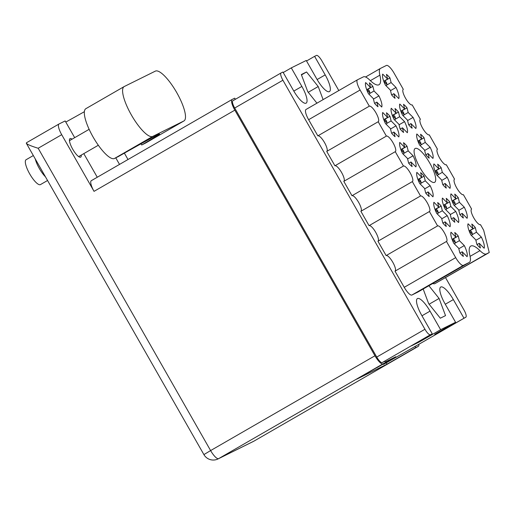 <?xml version="1.0" encoding="UTF-8"?>
<svg xmlns="http://www.w3.org/2000/svg" width="515" height="515" viewBox="0 0 515 515"><rect width="100%" height="100%" fill="white"/><g stroke="black" fill="none" stroke-linecap="round" stroke-linejoin="round"><path stroke-width="0.77" d="M415.219 148.442A19.531 5.382 60 0 0 415.142 148.487A19.531 5.382 60 0 0 420.15 167.942A19.531 5.382 60 0 0 434.57 182.362A19.531 5.382 60 0 0 434.654 182.316A19.531 5.382 60 0 0 429.645 162.862A19.531 5.382 60 0 0 415.219 148.442M432.265 333.829L411.408 345.861L419.77 341.722L440.621 329.69L430.038 311.137A16.886 4.654 60 0 0 417.42 298.578A16.886 4.654 60 0 0 421.682 315.277L432.265 333.829L430.418 334.75A7.352 2.028 60 0 1 424.952 329.265L282.909 80.231A7.352 2.028 60 0 1 281.055 72.956A7.352 2.028 60 0 1 281.087 72.943L282.935 72.029L293.518 90.582A16.886 4.654 60 0 0 306.065 103.18A16.886 4.654 60 0 0 306.135 103.142A16.886 4.654 60 0 0 301.874 86.443L291.29 67.883L283.224 72.538M291.29 67.883L306.245 60.48L316.828 79.04A16.886 4.654 60 0 0 329.375 91.631A16.886 4.654 60 0 0 329.446 91.593A16.886 4.654 60 0 0 325.184 74.894L314.601 56.341L306.534 60.989M379.87 75.177A29.181 8.04 -120 0 1 379.034 84.718A29.181 8.04 -120 0 1 378.911 84.782A29.181 8.04 -120 0 1 369.828 80.147A20.677 5.697 60 0 0 363.397 76.864L357.526 79.767A10.339 2.852 60 0 0 357.487 79.786A10.339 2.852 60 0 0 360.094 90.016L369.313 106.174A8.961 2.472 -120 0 1 375.931 112.791A8.961 2.472 -120 0 1 378.229 121.72A8.961 2.472 -120 0 1 378.19 121.74L386.385 136.108A8.961 2.472 -120 0 1 393.003 142.726A8.961 2.472 -120 0 1 395.301 151.655A8.961 2.472 -120 0 1 395.263 151.674L403.457 166.042A8.961 2.472 -120 0 1 410.075 172.654A8.961 2.472 -120 0 1 412.373 181.583A8.961 2.472 -120 0 1 412.335 181.608L420.53 195.97A8.961 2.472 -120 0 1 427.147 202.588A8.961 2.472 -120 0 1 429.446 211.517A8.961 2.472 -120 0 1 429.407 211.536L437.602 225.905A8.961 2.472 -120 0 1 444.22 232.523A8.961 2.472 -120 0 1 446.518 241.451A8.961 2.472 -120 0 1 446.479 241.471L455.704 257.635A10.339 2.852 60 0 0 463.384 265.347L469.249 262.438A20.677 5.697 60 0 0 469.332 262.393A20.677 5.697 60 0 0 469.925 255.627A29.181 8.04 -120 0 1 470.755 246.086A29.181 8.04 -120 0 1 479.961 250.657A20.677 5.697 60 0 0 486.398 253.947L489.25 252.53L483.669 230.218L480.482 224.63A8.961 2.472 -120 0 1 473.864 218.012A8.961 2.472 -120 0 1 471.566 209.084A8.961 2.472 -120 0 1 471.605 209.064L463.41 194.696A8.961 2.472 -120 0 1 456.792 188.078A8.961 2.472 -120 0 1 454.494 179.149A8.961 2.472 -120 0 1 454.533 179.13L446.338 164.761A8.961 2.472 -120 0 1 439.72 158.15A8.961 2.472 -120 0 1 437.422 149.221A8.961 2.472 -120 0 1 437.454 149.202L429.259 134.833A8.961 2.472 -120 0 1 422.641 128.216A8.961 2.472 -120 0 1 420.343 119.287A8.961 2.472 -120 0 1 420.382 119.268L412.187 104.899A8.961 2.472 -120 0 1 405.569 98.281A8.961 2.472 -120 0 1 403.271 89.353A8.961 2.472 -120 0 1 403.309 89.333L394.091 73.169A10.339 2.852 60 0 0 386.411 65.457L380.546 68.366A20.677 5.697 60 0 0 380.456 68.411A20.677 5.697 60 0 0 379.87 75.177L370.356 80.662M475.306 227.566L476.465 232.207L481.364 237.132A14.935 4.114 60 0 1 484.145 248.236L479.246 243.318L480.411 247.966A14.935 4.114 -120 0 1 476.909 244.451L475.744 239.803L470.845 234.885A14.935 4.114 60 0 1 468.071 223.774L472.97 228.699L471.804 224.051A14.935 4.114 -120 0 1 475.306 227.566L470.234 230.488M389.939 77.9L391.104 82.548L396.003 87.466A14.935 4.114 60 0 1 398.777 98.577L393.878 93.659L395.044 98.307A14.935 4.114 -120 0 1 391.542 94.792L390.383 90.144L385.484 85.226A14.935 4.114 60 0 1 382.703 74.115L387.602 79.033L386.437 74.385A14.935 4.114 -120 0 1 389.939 77.9L384.866 80.829M407.011 107.835L408.176 112.482L413.075 117.401A14.935 4.114 60 0 1 415.85 128.512L410.957 123.594L412.116 128.241A14.935 4.114 -120 0 1 408.62 124.727L407.455 120.079L402.556 115.16A14.935 4.114 60 0 1 399.775 104.049L404.674 108.968L403.515 104.32A14.935 4.114 -120 0 1 407.011 107.835L401.938 110.764M424.083 137.769L425.248 142.417L430.147 147.335A14.935 4.114 60 0 1 432.928 158.44L428.029 153.522L429.188 158.169A14.935 4.114 -120 0 1 425.693 154.655L424.527 150.007L419.628 145.088A14.935 4.114 60 0 1 416.847 133.977L421.746 138.902L420.588 134.254A14.935 4.114 -120 0 1 424.083 137.769L419.01 140.692M441.155 167.697L442.321 172.345L447.22 177.263A14.935 4.114 60 0 1 450.001 188.374L445.102 183.456L446.26 188.104A14.935 4.114 -120 0 1 442.765 184.589L441.6 179.941L436.701 175.023A14.935 4.114 60 0 1 433.92 163.912L438.819 168.83L437.66 164.182A14.935 4.114 -120 0 1 441.155 167.697L436.083 170.626M458.234 197.631L459.393 202.279L464.292 207.197A14.935 4.114 60 0 1 467.073 218.309L462.174 213.39L463.339 218.038A14.935 4.114 -120 0 1 459.837 214.523L458.672 209.875L453.773 204.957A14.935 4.114 60 0 1 450.998 193.846L455.891 198.764L454.732 194.116A14.935 4.114 -120 0 1 458.234 197.631L453.155 200.554M398.481 112.058L399.646 116.705L404.545 121.624A14.935 4.114 60 0 1 407.326 132.735L402.427 127.817L403.586 132.464A14.935 4.114 -120 0 1 400.091 128.95L398.925 124.302L394.027 119.383A14.935 4.114 60 0 1 391.245 108.272L396.144 113.191L394.986 108.543A14.935 4.114 -120 0 1 398.481 112.058L393.409 114.987M449.704 201.854L450.863 206.502L455.762 211.42A14.935 4.114 60 0 1 458.543 222.532L453.644 217.613L454.809 222.261A14.935 4.114 -120 0 1 451.307 218.746L450.142 214.098L445.25 209.18A14.935 4.114 60 0 1 442.469 198.069L447.368 202.987L446.202 198.339A14.935 4.114 -120 0 1 449.704 201.854L444.632 204.783M372.886 86.353L374.045 91.001L378.943 95.919A14.935 4.114 60 0 1 381.724 107.03L376.826 102.112L377.991 106.753A14.935 4.114 -120 0 1 374.489 103.238L373.324 98.597L368.425 93.679A14.935 4.114 60 0 1 365.65 82.567L370.549 87.486L369.384 82.838A14.935 4.114 -120 0 1 372.886 86.353L367.807 89.275M389.958 116.281L391.117 120.928L396.016 125.847A14.935 4.114 60 0 1 398.797 136.958L393.898 132.04L395.063 136.687A14.935 4.114 -120 0 1 391.561 133.173L390.396 128.525L385.497 123.606A14.935 4.114 60 0 1 382.722 112.495L387.621 117.414L386.456 112.766A14.935 4.114 -120 0 1 389.958 116.281L384.885 119.21M407.03 146.215L408.189 150.863L413.088 155.781A14.935 4.114 60 0 1 415.869 166.892L410.97 161.974L412.135 166.622A14.935 4.114 -120 0 1 408.633 163.107L407.474 158.459L402.576 153.541A14.935 4.114 60 0 1 399.795 142.43L404.693 147.348L403.528 142.7A14.935 4.114 -120 0 1 407.03 146.215L401.958 149.144M424.103 176.149L425.268 180.797L430.16 185.715A14.935 4.114 60 0 1 432.941 196.827L428.042 191.902L429.207 196.55A14.935 4.114 -120 0 1 425.705 193.035L424.547 188.393L419.648 183.469A14.935 4.114 60 0 1 416.867 172.364L421.766 177.282L420.601 172.634A14.935 4.114 -120 0 1 424.103 176.149L419.03 179.072M441.175 206.077L442.34 210.725L447.239 215.643A14.935 4.114 60 0 1 450.013 226.755L445.115 221.836L446.28 226.484A14.935 4.114 -120 0 1 442.778 222.969L441.619 218.321L436.72 213.403A14.935 4.114 60 0 1 433.939 202.292L438.838 207.21L437.673 202.562A14.935 4.114 -120 0 1 441.175 206.077L436.102 209.006M458.247 236.012L459.412 240.66L464.311 245.578A14.935 4.114 60 0 1 467.086 256.689L462.193 251.771L463.352 256.418A14.935 4.114 -120 0 1 459.85 252.904L458.691 248.256L453.792 243.338A14.935 4.114 60 0 1 451.011 232.226L455.91 237.145L454.751 232.497A14.935 4.114 -120 0 1 458.247 236.012L453.174 238.941M440.621 329.69L455.575 322.287L434.718 334.312L443.08 330.173L465.779 317.227A7.352 2.028 60 0 0 465.811 317.214A7.352 2.028 60 0 0 463.957 309.94L445.578 277.72M338.819 90.556L321.907 60.905A7.352 2.028 60 0 0 316.448 55.427L314.601 56.341M384.821 361.33L382.207 362.554A7.352 2.028 -120 0 1 376.742 357.069L234.698 108.034A7.352 2.028 -120 0 1 232.844 100.766A7.352 2.028 -120 0 1 232.877 100.747L281.023 72.976M385.207 362L395.797 356.753L376.665 367.794M417.626 345.005A7.352 2.028 -120 0 1 417.601 345.018A7.352 2.028 -120 0 1 417.568 345.037L383.488 364.414M463.931 318.148L453.348 299.588A16.886 4.654 60 0 0 440.731 287.029A16.886 4.654 60 0 0 444.992 303.728L455.575 322.287M423.169 289.018L428.654 303.631L440.312 318.199L445.527 315.618L439.089 298.462L428.892 285.716M323.117 99.614L318.212 86.539L306.554 71.971L301.333 74.553L307.777 91.709L316.944 103.174M446.479 241.471L395.018 271.154L404.236 287.319A10.339 2.852 60 0 0 411.916 295.031L417.781 292.121A20.677 5.697 60 0 0 417.871 292.076A20.677 5.697 60 0 0 417.955 292.024M429.407 211.536L377.946 241.22L386.141 255.588A8.961 2.472 -120 0 1 392.72 262.135A8.961 2.472 -120 0 1 395.095 271.109M412.335 181.608L360.873 211.292L369.068 225.654A8.961 2.472 -120 0 1 375.647 232.207A8.961 2.472 -120 0 1 378.016 241.181M395.263 151.674L343.801 181.357L351.996 195.726A8.961 2.472 -120 0 1 358.575 202.273A8.961 2.472 -120 0 1 360.944 211.247M378.19 121.74L326.729 151.423L334.924 165.791A8.961 2.472 -120 0 1 341.497 172.338A8.961 2.472 -120 0 1 343.872 181.312M357.442 79.819L306.065 109.45A10.339 2.852 60 0 0 306.019 109.476A10.339 2.852 60 0 0 308.627 119.699L317.845 135.857A8.961 2.472 -120 0 1 324.424 142.41A8.961 2.472 -120 0 1 326.8 151.384M432.755 283.495A20.677 5.697 60 0 0 434.937 283.63L489.25 252.53M386.141 255.588L437.602 225.905M369.068 225.654L420.53 195.97M351.996 195.726L403.457 166.042M334.924 165.791L386.385 136.108M317.845 135.857L369.313 106.174M301.468 74.907L306.554 71.971M308.24 92.294L318.212 86.539M429.117 304.211L439.089 298.462M419.77 341.722L419.474 341.207M443.08 330.173L442.784 329.658M455.91 237.145L452.073 239.359M462.193 251.771L459.972 253.045M458.814 248.745L464.311 245.578M459.412 240.66L455.009 243.196M438.838 207.21L435.001 209.425M445.115 221.836L442.9 223.117M441.741 218.817L447.239 215.643M442.34 210.725L437.937 213.268M421.766 177.282L417.929 179.49M428.042 191.902L425.828 193.183M424.669 188.883L430.16 185.715M425.268 180.797L420.864 183.334M404.693 147.348L400.857 149.562M410.97 161.974L408.756 163.249M407.597 158.948L413.088 155.781M408.189 150.863L403.792 153.399M387.621 117.414L383.784 119.628M393.898 132.04L391.683 133.321M390.525 129.02L396.016 125.847M391.117 120.928L386.72 123.471M370.549 87.486L366.712 89.694M376.826 102.112L374.611 103.386M373.446 99.086L378.943 95.919M374.045 91.001L369.641 93.537M447.368 202.987L443.531 205.202M453.644 217.613L451.43 218.888M450.271 214.594L455.762 211.42M450.863 206.502L446.466 209.039M396.144 113.191L392.314 115.405M402.427 127.817L400.207 129.098M399.048 124.797L404.545 121.624M399.646 116.705L395.243 119.242M455.891 198.764L452.061 200.972M462.174 213.39L459.959 214.665M458.794 210.365L464.292 207.197M459.393 202.279L454.99 204.816M438.819 168.83L434.988 171.044M445.102 183.456L442.881 184.737M441.722 180.437L447.22 177.263M442.321 172.345L437.917 174.888M421.746 138.902L417.916 141.11M428.029 153.522L425.808 154.803M424.65 150.502L430.147 147.335M425.248 142.417L420.845 144.953M404.674 108.968L400.844 111.176M410.957 123.594L408.736 124.868M407.577 120.568L413.075 117.401M408.176 112.482L403.773 115.019M387.602 79.033L383.765 81.248M393.878 93.659L391.664 94.94M390.505 90.64L396.003 87.466M391.104 82.548L386.701 85.091M472.97 228.699L469.133 230.907M479.246 243.318L477.032 244.599M475.873 240.299L481.364 237.132M476.465 232.207L472.062 234.75M454.526 244.071L455.305 242.662L454.835 240.769A1.609 1.075 -44.9 0 0 454.636 240.402L453.039 238.799M452.299 239.951L452.279 239.237M455.305 242.662L452.408 239.752M471.579 235.619L472.364 234.216L471.888 232.317A1.609 1.075 -44.9 0 0 471.689 231.956L470.092 230.353M469.358 231.499L469.339 230.791M472.364 234.216L469.468 231.306M437.447 214.137L438.233 212.727L437.763 210.835A1.609 1.075 -44.9 0 0 437.563 210.474L435.967 208.871M435.227 210.017L435.207 209.302M438.233 212.727L435.336 209.824M445.977 209.914L446.763 208.504L446.286 206.612A1.609 1.075 -44.9 0 0 446.087 206.245L444.497 204.642M443.756 205.794L443.737 205.079M446.763 208.504L443.866 205.594M454.507 205.691L455.292 204.281L454.816 202.382A1.609 1.075 -44.9 0 0 454.616 202.022L453.02 200.419M452.286 201.571L452.267 200.856M455.292 204.281L452.395 201.371M420.375 184.209L421.161 182.799L420.684 180.9A1.609 1.075 -44.9 0 0 420.485 180.54L418.895 178.937M418.154 180.089L418.135 179.375M421.161 182.799L418.264 179.889M437.435 175.757L438.22 174.347L437.744 172.454A1.609 1.075 -44.9 0 0 437.544 172.087L435.948 170.491M435.214 171.637L435.194 170.922M438.22 174.347L435.323 171.437M403.303 154.275L404.088 152.865L403.612 150.972A1.609 1.075 -44.9 0 0 403.412 150.605L401.822 149.002M401.082 150.155L401.063 149.44M404.088 152.865L401.191 149.955M420.362 145.822L421.148 144.419L420.671 142.52A1.609 1.075 -44.9 0 0 420.472 142.159L418.875 140.556M418.141 141.702L418.122 140.994M421.148 144.419L418.251 141.509M386.231 124.34L387.016 122.931L386.54 121.038A1.609 1.075 -44.9 0 0 386.34 120.677L384.744 119.074M384.01 120.22L383.99 119.512M387.016 122.931L384.119 120.027M394.76 120.117L395.546 118.708L395.069 116.815A1.609 1.075 -44.9 0 0 394.87 116.448L393.273 114.851M392.539 115.997L392.52 115.283M395.546 118.708L392.649 115.798M403.29 115.894L404.069 114.485L403.599 112.585A1.609 1.075 -44.9 0 0 403.4 112.225L401.803 110.622M401.063 111.774L401.043 111.06M404.069 114.485L401.172 111.575M369.158 94.412L369.944 93.003L369.467 91.104A1.609 1.075 -44.9 0 0 369.268 90.743L367.671 89.14M366.938 90.292L366.918 89.578M369.944 93.003L367.047 90.093M386.218 85.96L386.997 84.55L386.527 82.658A1.609 1.075 -44.9 0 0 386.327 82.297L384.731 80.694M383.99 81.84L383.971 81.125M386.997 84.55L384.1 81.64M86.005 108.594A28.718 7.918 60 0 0 85.883 108.659A28.718 7.918 60 0 0 93.247 137.273A28.718 7.918 60 0 0 114.459 158.485L118.328 156.566A50.09 0.843 -29.7 0 1 159.547 134.016A50.09 0.843 -29.7 0 1 141.689 144.992L145.558 143.073A28.718 7.918 60 0 0 145.681 143.009L183.945 120.941A28.718 7.918 60 0 0 176.703 92.546A28.718 7.918 60 0 0 155.363 71.122L124.27 86.526A28.718 7.918 60 0 0 124.147 86.591A28.718 7.918 60 0 0 131.512 115.206A28.718 7.918 60 0 0 152.723 136.411L183.823 121.006A28.718 7.918 60 0 0 183.945 120.941M47.56 180.495L40.447 184.602A14.362 3.959 -120 0 1 29.715 173.922A14.362 3.959 -120 0 1 26.098 159.721L33.327 155.549M45.455 176.806A14.362 3.959 -120 0 1 39.282 168.405A14.362 3.959 -120 0 1 35.258 158.935M81.254 155.092A10.686 2.942 -120 0 1 80.701 157.139A10.686 2.942 -120 0 1 72.718 149.196A10.686 2.942 -120 0 1 70.021 138.632A10.686 2.942 -120 0 1 72.068 139.172M141.689 144.992L141.007 143.807M61.703 134.685L38.174 148.256L210.609 450.574L374.952 355.781L234.84 110.139L94.033 191.355L61.703 134.685A10.796 2.974 60 0 1 58.98 124.006A10.796 2.974 60 0 1 59.032 123.98L65.154 120.948L74.688 137.666M94.033 191.355A10.796 2.974 -120 0 1 91.31 180.681A10.796 2.974 -120 0 1 91.355 180.656L232.072 99.492M97.264 177.244L83.791 153.631M374.952 355.781A10.796 2.974 60 0 0 382.973 363.841L218.63 458.627L253.94 441.136L418.277 346.35L415.721 347.619L414.981 346.318M384.789 361.273L385.529 362.573L382.973 363.841M91.31 180.681L232.117 99.459A10.796 2.974 60 0 1 232.162 99.44L234.718 98.172L235.368 99.305M232.117 99.459A10.796 2.974 60 0 0 234.84 110.139M418.277 346.35A10.796 2.974 60 0 0 418.328 346.325A10.796 2.974 60 0 0 418.888 344.277M385.529 362.573L356.837 379.124L387.023 364.169L415.721 347.619M124.366 153.135L128.003 159.515M386.25 362.818L387.023 364.169M115.766 157.835L119.519 164.407M84.383 111.691A52.157 0.876 -29.7 0 1 65.791 122.068M38.174 148.256C29.696 145.642 25.808 143.807 26.503 142.739L58.942 124.031M203.901 454.597A10.796 10.796 0 0 0 218.077 458.923A10.796 10.377 63.6 0 0 218.63 458.627A10.796 2.974 -120 0 1 210.609 450.574L203.901 454.597L26.323 143.267L26.503 142.739M293.814 91.097L301.874 86.443M317.124 79.548L325.184 74.894M430.418 334.75L382.207 362.554M465.779 317.227L417.568 345.037M282.909 80.231L234.698 108.034M424.952 329.265L376.742 357.069M404.236 287.319L455.704 257.635M411.916 295.031L463.384 265.347M308.627 119.699L360.094 90.016M434.937 283.63L486.398 253.947M470.086 256.354L479.961 250.657M417.781 292.121L469.249 262.438M421.972 315.785L430.038 311.137M445.282 304.236L453.348 299.588M454.835 240.769L452.936 238.863M471.888 232.317L469.989 230.411M437.763 210.835L435.864 208.929M446.286 206.612L444.394 204.706M454.816 202.382L452.917 200.477M420.684 180.9L418.792 178.995M437.744 172.454L435.844 170.549M403.612 150.972L401.719 149.067M420.671 142.52L418.772 140.614M386.54 121.038L384.647 119.132M395.069 116.815L393.17 114.909M403.599 112.585L401.7 110.68M369.467 91.104L367.568 89.198M386.527 82.658L384.628 80.752M145.558 143.073L183.823 121.006M253.386 441.432A10.796 10.796 0 0 0 253.985 441.11A10.796 2.974 60 0 1 253.94 441.136A10.796 10.377 63.6 0 1 253.386 441.432L218.077 458.923M418.328 346.325L253.985 441.11A10.796 2.974 60 0 0 254.03 441.085M114.459 158.485L152.723 136.411M281.055 72.956L232.844 100.766M465.811 317.214L417.601 345.018M306.019 109.476L357.487 79.786M365.573 76.999L380.456 68.411M417.871 292.076L469.332 262.393M89.14 129.323L69.467 140.672M98.326 145.249L78.653 156.592M58.98 124.006L26.458 142.764M85.883 108.659L124.147 86.591"/></g></svg>
